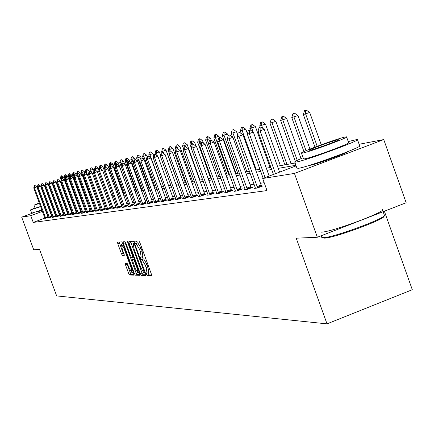 <?xml version="1.0" encoding="UTF-8"?>
<svg xmlns="http://www.w3.org/2000/svg" width="434" height="434" viewBox="0 0 434 434"><rect width="100%" height="100%" fill="white"/><g stroke="black" fill="none" stroke-linecap="round" stroke-linejoin="round"><path stroke-width="0.65" d="M146.535 274.342L147.256 275.552L151.542 275.682L151.32 273.957L139.905 242.671L138.875 240.951L134.692 241.185L134.876 242.4L135.587 243.588L136.124 243.561L139.39 249.029L140.339 251.622L141.175 257.15L140.529 257.178L140.708 258.376L141.424 259.575L141.967 259.575L145.249 265.087L146.193 267.675L147.017 273.149L146.356 273.149L146.535 274.342M148.005 272.769L148.96 274.896L151.612 274.972M136.395 241.087L137.301 242.937L137.838 242.91L136.124 243.561M142.178 256.765L143.133 258.924L143.681 258.919L141.967 259.575M56.36 205.108L55.856 205.315M52.671 206.551L52.205 206.73M49.053 207.908L48.624 208.065M45.505 209.188L45.12 209.324M42.027 210.398L38.284 211.553L39.402 210.919M348.274 151.455C347.184 153.121 315.654 164.578 310.153 165.305L309.317 165.381M125.345 263.416L125.583 265.06L128.616 273.349L129.582 275.004L133.976 275.134L133.715 273.485L122.768 243.528L121.797 241.884L117.538 242.118L117.804 243.778L121.471 253.803L122.431 255.442L124.276 255.404L122.182 248.742L121.471 244.277L124.124 248.671L131.323 268.364L132.023 272.774L129.348 268.337L127.184 263.422L125.345 263.416M359.124 144.267L383.748 139.574L406.175 202.743L317.335 237.257L296.221 238.185L327.008 323.867L56.653 295.907L39.559 249.496L33.716 249.751L21.7 217.152L33.814 212.655M317.335 237.257L294.442 173.416L262.689 178.51L296.118 165.869M44.854 218.107L33.244 222.43L267.024 190.569L262.689 178.51M33.244 222.43L30.765 215.698L21.7 217.152M140.296 273.664L141.3 275.368L145.933 275.509L145.705 273.811L134.437 242.942L133.422 241.25L128.909 241.499L129.175 243.208L140.296 273.664L141.978 273.019L142.981 274.717L145.992 274.809M139.851 275.319L135.354 275.183L134.372 273.507L123.402 243.496L123.137 241.814L125.014 241.705L126.001 243.365L130.477 255.626L131.464 257.297L132.755 257.275L132.489 255.588L127.808 242.758L127.618 241.57L128.328 242.736L139.618 273.648L139.905 275.297M67.161 200.275L67.818 200.031M383.748 139.574L294.442 173.416M327.008 323.867L412.3 289.717L384.361 211.217M71.643 199.043L72.098 198.956M75.771 198.257L76.427 198.132M76.617 198.663L76.004 198.891M72.543 200.177L72.115 200.334M68.431 201.702L67.775 201.946M64.422 203.193L63.814 203.416M60.516 204.642L59.957 204.853M49.373 208.787L48.95 208.944M45.841 210.099L45.456 210.24M42.391 211.38L30.765 215.698M295.912 165.283L278.232 168.37M271.679 169.515L267.084 170.312M260.704 171.43L256.391 172.184M250.174 173.264L246.116 173.974M240.056 175.032L236.242 175.699M230.329 176.73L226.743 177.354M220.971 178.363L217.597 178.949M211.966 179.931L208.787 180.484M203.286 181.45L200.296 181.971M194.915 182.909L192.105 183.398M186.842 184.314L184.195 184.775M179.047 185.676L176.557 186.11M171.517 186.989L169.179 187.396M164.242 188.258L162.039 188.644M157.206 189.484L155.133 189.848M150.397 190.672L148.45 191.014M143.806 191.823L141.972 192.143M137.421 192.94L135.701 193.238M131.231 194.02L129.62 194.302M125.236 195.067L123.717 195.333M119.415 196.081L117.994 196.331M113.768 197.069L112.433 197.296M108.283 198.023L107.035 198.24M102.956 198.951L101.789 199.157M97.78 199.857L96.69 200.047M92.751 200.736L91.731 200.909M87.858 201.588L86.908 201.75M83.095 202.418L82.216 202.569M78.462 203.226L77.643 203.367M73.954 204.013L73.194 204.148M69.559 204.777L68.86 204.902M65.279 205.526L64.633 205.64M61.107 206.253L60.51 206.356M57.044 206.964L56.496 207.061M53.073 207.658L52.579 207.745M60.033 205.054L60.63 204.946M64.145 204.316L64.796 204.202M68.366 203.562L69.066 203.438M72.695 202.792L73.454 202.656M77.138 201.994L77.957 201.848M81.706 201.181L82.585 201.023M86.393 200.34L87.337 200.172M91.211 199.483L92.225 199.298M89.187 171.544L88.786 170.437L86.209 171.387L96.164 198.593L97.249 198.403M101.252 197.687L102.419 197.475M106.487 196.748L107.735 196.526M111.88 195.783L113.209 195.55M117.43 194.79L118.851 194.541M123.147 193.77L124.661 193.499M129.039 192.718L130.656 192.43M135.115 191.633L136.835 191.323M141.381 190.51L143.209 190.184M147.848 189.354L149.79 189.007M154.52 188.161L156.593 187.792M161.415 186.929L163.618 186.533M168.544 185.654L170.882 185.237M175.916 184.336L178.401 183.891M183.544 182.974L186.186 182.502M191.437 181.564L194.248 181.059M199.618 180.099L202.602 179.567M208.098 178.586L211.271 178.016M216.897 177.012L220.266 176.41M226.027 175.379L229.613 174.739M235.516 173.681L239.324 173.003M245.378 171.918L249.431 171.197M255.637 170.085L259.944 169.314M266.319 168.175L270.903 167.356M277.445 166.184L295.104 163.027M51.841 215.503L51.418 215.665M48.31 216.821L47.93 216.962M264.192 182.692L260.384 183.273M254.123 184.228L250.033 184.846M243.93 185.774L240.089 186.36M234.132 187.266L230.519 187.813M224.703 188.698L221.307 189.213M215.633 190.076L212.432 190.559M206.888 191.405L203.877 191.861M198.457 192.685L195.626 193.114M190.325 193.922L187.656 194.323M182.47 195.116L179.964 195.495M174.886 196.266L172.526 196.624M167.557 197.378L165.338 197.72M160.466 198.457L158.377 198.772M153.609 199.499L151.645 199.797M146.969 200.508L145.124 200.79M140.535 201.484L138.799 201.75M134.301 202.434L132.674 202.683M128.258 203.351L126.728 203.584M122.393 204.246L120.961 204.463M116.703 205.108L115.357 205.315M111.18 205.949L109.921 206.139M105.809 206.763L104.637 206.942M100.596 207.555L99.5 207.723M95.529 208.325L94.503 208.483M90.597 209.074L89.643 209.221M85.802 209.806L84.912 209.937M81.131 210.512L80.306 210.636M76.59 211.206L75.825 211.32M72.163 211.879L71.453 211.982M67.85 212.53L67.199 212.633M63.646 213.17L63.044 213.262M59.55 213.794L58.997 213.875M55.552 214.401L55.053 214.477M48.082 217.331L48.478 217.271M48.5 217.336L44.941 218.394M51.852 216.778L52.286 216.718M52.308 216.778L48.662 217.857M55.715 216.213L56.192 216.143M56.214 216.197L52.476 217.304M59.67 215.638L60.196 215.557M60.212 215.606L56.387 216.74M63.727 215.042L64.303 214.96M64.313 214.998L60.391 216.165M67.883 214.434L68.512 214.342M68.523 214.374L64.498 215.568M72.153 213.81L72.836 213.712M72.841 213.734L68.713 214.96M76.53 213.17L73.699 214.412L72.294 214.613L73.031 214.336M81.022 212.514L78.158 213.772L76.72 213.978L77.469 213.696M85.639 211.841L82.742 213.11L81.261 213.327L82.026 213.04M90.375 211.146L87.446 212.438L85.927 212.655L86.702 212.362M95.247 210.436L92.285 211.743L90.717 211.966L91.514 211.667M100.254 209.703L97.254 211.027L95.648 211.255L96.457 210.957M105.402 208.949L102.364 210.289L100.715 210.528L101.534 210.219M110.697 208.174L107.627 209.535L105.923 209.779L106.764 209.465M116.149 207.381L113.041 208.759L111.288 209.009L112.14 208.689M121.759 206.557L118.612 207.957L116.806 208.217L117.679 207.891M127.542 205.716L124.352 207.132L122.496 207.398L123.381 207.067M133.498 204.843L130.271 206.28L128.356 206.557L129.256 206.215M139.639 203.947L136.368 205.401L134.394 205.689L135.316 205.342M145.976 203.02L147.007 202.868L142.661 204.501L140.621 204.794L141.565 204.436M152.508 202.065L153.565 201.908L149.155 203.568L147.05 203.866L148.01 203.508M159.262 201.078L160.336 200.92L155.855 202.602L153.685 202.917L154.667 202.542M166.233 200.058L167.329 199.895L162.783 201.609L160.537 201.929L161.546 201.55M173.437 199.005L174.56 198.837L169.944 200.579L167.622 200.909L168.647 200.524M180.886 197.915L182.036 197.747L177.343 199.515L174.945 199.857L175.998 199.461M188.6 196.786L189.777 196.613L185.003 198.414L182.519 198.772L183.598 198.365M196.58 195.62L197.785 195.441L192.935 197.275L190.363 197.644L191.465 197.226M204.853 194.41L206.085 194.231L201.154 196.092L198.49 196.472L199.618 196.049M213.425 193.157L214.689 192.973L209.671 194.866L206.909 195.262L208.065 194.828M222.316 191.855L223.618 191.665L218.514 193.597L215.644 194.009L216.832 193.559M231.55 190.51L232.879 190.314L227.687 192.278L224.709 192.707L225.924 192.246M241.136 189.105L242.508 188.904L237.214 190.906L234.121 191.351L235.374 190.879M251.107 187.651L252.512 187.445L247.125 189.484L243.908 189.946L245.188 189.457M261.474 186.132L262.923 185.92L257.433 188.003L254.085 188.481L255.404 187.982M265.679 186.815L264.675 186.962L265.603 186.609M147.11 273.089L148.732 272.487L147.913 267.013L146.193 267.675M143.681 258.919L146.969 264.425L147.913 267.013M141.251 257.102L142.884 256.494L142.054 250.966L140.339 251.622M137.838 242.91L141.11 248.378L142.054 250.966M130.536 241.407L141.978 273.019M144.62 273.1L134.583 244.857L133.878 243.669L133.243 243.713L134.084 249.214L140.8 267.61L144.05 273.089L145.347 272.829L144.658 273.089M139.905 274.63L137.014 274.543L135.354 275.183M124.748 241.722L136.026 272.867L137.014 274.543M135.12 268.337L137.849 272.834L137.155 268.364L134.583 261.322L133.591 259.641L132.299 259.657L135.12 268.337M133.949 259.033L134.274 259.011M119.128 242.026L123.11 253.179L124.319 254.812M126.929 263.422L130.254 272.72L131.22 274.375L133.998 274.456M321.252 144.777L309.697 112.444L303.344 114.554L314.986 147.11M306.323 110.133L304.505 110.692L306.323 110.133L309.697 112.444M317.183 146.28L305.628 113.958L305.644 110.388M303.344 114.554L304.505 110.692M260.167 127.265L259.114 127.542L260.167 127.265L260.096 130.878L264.219 129.343L279.577 172.124M273.453 174.441L257.986 131.41L260.096 130.878L275.476 173.676M259.114 127.542L257.986 131.41M264.219 129.343L260.856 127.01M384.074 215.855L383.971 216.061C387.085 218.59 333.795 238.304 324.312 238.125L322.657 237.821M321.616 236.997L321.784 237.469L323.33 237.653C333.03 237.827 387.665 217.613 384.464 215.047M303.095 157.743C296.845 160.379 294.073 161.844 294.784 162.142L296.227 162.028C305.921 160.618 363.236 139.417 357.394 139.412L348.242 141.571M296.927 168.121L298.473 168.3C308.211 167.025 365.509 145.808 359.623 145.672L357.497 139.705M346.62 137.03L348.605 142.591C352.706 142.629 311.71 157.797 304.597 158.866L303.458 158.768M302.531 153.099C309.61 151.943 350.629 136.786 346.549 136.835L345.318 136.981C337.587 138.403 297.903 153.083 301.467 153.202L302.531 153.099M337.744 139.835C332.835 140.719 307.115 150.235 309.469 150.294L310.174 150.218C314.813 149.442 341.086 139.732 338.52 139.743L337.744 139.835M321.361 232.157C331.549 232.195 388.636 210.816 382.294 209.356M34.991 207.875L30.716 209.872L40.644 206.638M43.725 205.542L44.111 205.401M47.23 204.268L47.659 204.116M50.816 202.944L51.283 202.77M54.478 201.566L54.988 201.371M58.221 200.117L58.774 199.895M62.029 198.555L62.626 198.289M31.698 213.154L41.865 209.953M44.946 208.857L45.331 208.716M48.451 207.588L48.874 207.43M52.031 206.264L52.498 206.085M55.693 204.881L56.203 204.685M59.436 203.427L59.99 203.204M63.245 201.853L63.831 201.588M58.677 199.629L58.14 199.89M54.928 201.213L54.424 201.414M51.234 202.635L50.767 202.814M47.61 203.985L47.181 204.143M44.062 205.271L43.677 205.407M40.59 206.492L35.111 208.195L33.993 205.168L39.472 203.448M42.559 202.363L42.944 202.228M46.064 201.094L46.492 200.942M49.65 199.77L50.116 199.597M53.306 198.376L53.816 198.175M57.028 196.862L57.565 196.602M57.527 196.504L56.952 196.656M53.236 198.186L53.48 198.034L53.198 198.083M49.948 199.141L49.476 199.309M46.308 200.437L45.879 200.595M42.771 201.75L42.386 201.897M39.337 203.09L38.208 203.627L39.418 203.296M42.516 202.244L42.901 202.108M46.026 200.985L46.449 200.828M49.601 199.651L50.067 199.472M53.648 197.72L53.132 197.899M49.905 199.022L49.433 199.19M46.264 200.329L45.841 200.486M42.727 201.636L42.342 201.777M39.282 202.938L33.993 205.168M62.518 198.007L61.894 198.186M309.957 149.074L297.957 115.525L291.778 117.581L303.957 151.612M294.659 113.263L292.901 113.8L294.659 113.263L297.957 115.525M306.024 150.701L293.964 117.012L293.997 113.507M291.778 117.581L292.901 113.8M301.06 158.611L286.69 118.482L280.668 120.489L295.326 161.388M283.467 116.263L281.758 116.789L283.467 116.263L286.69 118.482M297.252 160.347L282.767 119.941L282.811 116.507M280.668 120.489L281.758 116.789M249.387 130.059L248.373 130.319L249.387 130.059L249.306 133.596L253.347 132.099L269.151 176.063M263.183 178.32L247.282 134.106L249.306 133.596L265.125 177.587M248.373 130.319L247.282 134.106M253.347 132.099L250.06 129.809M239.042 132.739L238.065 132.988L239.042 132.739L238.95 136.211L242.915 134.735L261.61 186.419M255.485 188.28L237.007 136.699L238.95 136.211L257.66 187.917M238.065 132.988L237.007 136.699M242.915 134.735L239.698 132.495M291.078 163.748L275.861 121.325L269.997 123.283L284.91 164.849M272.709 119.149L271.06 119.654L272.709 119.149L275.861 121.325M286.983 164.481L272.015 122.751L272.069 119.383M269.997 123.283L271.06 119.654M229.103 135.316L228.17 135.554L229.103 135.316L229.006 138.717L232.895 137.274L251.232 187.927M245.27 189.75L227.134 139.189L229.006 138.717L247.358 189.392M228.17 135.554L227.134 139.189M232.895 137.274L229.749 135.072M280.391 165.658L265.456 124.059L259.738 125.968L260.172 127.189M262.369 121.921L260.769 122.415L262.369 121.921L265.456 124.059M262.695 128.285L261.68 125.459L261.74 122.155M259.738 125.968L260.769 122.415M219.55 137.79L218.655 138.023L219.55 137.79L219.441 141.131L223.266 139.71L241.261 189.376M235.45 191.161L217.646 141.582L219.441 141.131L237.458 190.819M218.655 138.023L217.646 141.582M223.266 139.71L220.19 137.551M270.111 167.497L255.442 126.685L249.865 128.551L250.396 130.043M252.42 124.585L250.868 125.068L252.42 124.585L255.442 126.685M253.125 131.947L251.731 128.063L251.801 124.818M249.865 128.551L250.868 125.068M210.365 140.166L209.497 140.394L210.365 140.166L210.246 143.448L214 142.054L231.669 190.77M226 192.522L208.521 143.882L210.246 143.448L227.931 192.186M209.497 140.394L208.521 143.882M214 142.054L210.989 139.938M247.407 133.677L245.801 129.218L240.355 131.041L241.271 133.591M242.845 127.157L241.337 127.623L242.845 127.157L245.801 129.218M256.331 169.96L242.156 130.569L242.237 127.379M240.355 131.041L241.337 127.623M201.517 142.46L200.687 142.678L201.517 142.46L201.398 145.678L205.081 144.316L222.436 192.116M216.902 193.83L199.732 146.101L201.398 145.678L218.763 193.499M200.687 142.678L199.732 146.101M205.081 144.316L202.13 142.233M237.593 134.648L236.514 131.654L231.192 133.439L232.467 136.976M233.611 129.63L232.147 130.086L233.611 129.63L236.514 131.654M246.859 171.652L232.928 132.983L233.015 129.853M231.192 133.439L232.147 130.086M193 144.668L192.197 144.875L193 144.668L192.87 147.831L196.493 146.486L213.539 193.407M208.136 195.088L191.264 148.233L192.87 147.831L209.931 194.768M192.197 144.875L191.264 148.233M196.493 146.486L193.602 144.441M228.143 135.636L227.557 134.008L222.36 135.75L236.004 173.595M224.714 132.017L223.293 132.457L224.714 132.017L227.557 134.008M237.723 173.285L224.036 135.316L224.128 132.234M222.36 135.75L223.293 132.457M184.786 146.795L184.011 146.996L184.786 146.795L184.651 149.904L188.21 148.585L204.962 194.654M199.689 196.304L183.105 150.294L184.651 149.904L201.414 195.994M184.011 146.996L183.105 150.294M188.21 148.585L185.378 146.573M219.447 137.746L218.92 136.276L213.837 137.985L227.253 175.157M216.132 134.318L214.743 134.752L216.132 134.318L218.92 136.276M228.913 174.864L215.454 137.562L215.552 134.535M213.837 137.985L214.743 134.752M176.86 148.846L176.112 149.041L176.86 148.846L176.725 151.9L180.224 150.603L196.689 195.859M191.535 197.475L175.227 152.28L176.725 151.9L193.201 197.172M176.112 149.041L175.227 152.28M180.224 150.603L177.446 148.629M211.146 140.052L210.577 138.468L205.607 140.139L218.801 176.671M207.843 136.542L206.492 136.96L207.843 136.542L210.577 138.468M208.586 143.654L207.164 139.726L207.273 136.753M205.607 140.139L206.492 136.96M169.211 150.826L168.49 151.016L169.211 150.826L169.07 153.831L172.515 152.556L188.703 197.02M183.663 198.604L167.627 154.195L169.07 153.831L185.269 198.311M168.49 151.016L167.627 154.195M172.515 152.556L169.786 150.614M203.454 143.16L202.521 140.583L197.654 142.216L210.636 178.13M199.835 138.69L198.522 139.097L199.835 138.69L202.521 140.583M200.155 144.571L199.163 141.82L199.277 138.896M197.654 142.216L198.522 139.097M161.828 152.741L161.128 152.92L161.828 152.741L161.681 155.697L165.066 154.444L180.989 198.143M176.063 199.7L160.287 156.045L161.681 155.697L177.614 199.412M161.128 152.92L160.287 156.045M165.066 154.444L162.392 152.535M196 146.139L194.73 142.623L189.967 144.229L191.334 147.994M192.094 140.762L190.814 141.164L192.094 140.762L194.73 142.623M192.023 145.493L191.427 143.849L191.546 140.969M189.967 144.229L190.814 141.164M154.688 154.591L154.016 154.764L154.688 154.591L154.537 157.499L157.873 156.262L173.535 199.228M168.712 200.752L153.191 157.835L154.537 157.499L170.209 200.475M154.016 154.764L153.191 157.835M157.873 156.262L155.242 154.385M200.02 180.029L187.2 144.603L182.535 146.177L183.501 148.84M184.613 142.77L183.365 143.16L184.613 142.77L187.2 144.603M184.336 146.876L183.945 145.808L184.07 142.97M182.535 146.177L183.365 143.16M147.788 156.376L147.137 156.549L147.788 156.376L147.631 159.24L150.913 158.025L166.325 200.275M161.605 201.777L146.329 159.566L147.631 159.24L163.054 201.506M147.137 156.549L146.329 159.566M150.913 158.025L148.33 156.175M192.533 181.369L179.909 146.518L175.341 148.059L175.938 149.692M177.37 144.712L176.15 145.092L177.37 144.712L179.909 146.518M177.077 148.726L176.709 147.701L176.833 144.907M175.341 148.059L176.15 145.092M141.11 158.106L140.475 158.269L141.11 158.106L140.952 160.922L144.18 159.728L159.354 201.289M154.732 202.765L139.688 161.242L140.952 160.922L156.131 202.499M140.475 158.269L139.688 161.242M144.18 159.728L141.647 157.911M185.285 182.66L172.857 148.368L168.381 149.882L168.755 150.918M170.356 146.594L169.168 146.963L170.356 146.594L172.857 148.368M170.199 150.907L169.699 149.535L169.83 146.784M168.381 149.882L169.168 146.963M134.643 159.783L134.035 159.94L134.643 159.783L134.48 162.555L137.665 161.377L152.6 202.271M148.075 203.72L133.26 162.864L134.48 162.555L149.432 203.465M134.035 159.94L133.26 162.864M137.665 161.377L135.175 159.587M178.266 183.918L166.021 150.164L161.632 151.645L161.99 152.638M163.564 148.412L162.408 148.775L163.564 148.412L166.021 150.164M163.694 153.462L162.913 151.309L163.048 148.607M161.632 151.645L162.408 148.775M128.383 161.405L127.791 161.556L128.383 161.405L128.22 164.133L131.356 162.978L146.063 203.221M141.625 204.647L127.037 164.432L128.22 164.133L142.938 204.392M127.791 161.556L127.037 164.432M131.356 162.978L128.903 161.209M160.547 155.079L159.397 151.9L155.09 153.359L155.54 154.596M156.983 150.18L155.849 150.533L156.983 150.18L159.397 151.9M157.379 155.909L156.332 153.034L156.473 150.365M155.09 153.359L155.849 150.533M122.317 162.978L121.742 163.124L122.317 162.978L122.149 165.663L125.236 164.524L139.726 204.143M135.375 205.548L121.005 165.956L122.149 165.663L136.645 205.298M121.742 163.124L121.005 165.956M125.236 164.524L122.833 162.788M153.755 155.735L152.974 153.587L148.754 155.019L149.47 156.989M150.598 151.889L149.491 152.236L150.598 151.889L152.974 153.587M161.649 186.886L149.958 154.705L150.099 152.074M148.754 155.019L149.491 152.236M116.431 164.502L115.878 164.643L116.431 164.502L116.263 167.15L119.307 166.027L133.585 205.038M129.316 206.416L115.156 167.426L116.263 167.15L130.547 206.177M115.878 164.643L115.156 167.426M119.307 166.027L116.941 164.312M147.213 156.517L146.741 155.226L142.602 156.631L143.567 159.289M144.408 153.549L143.328 153.891L144.408 153.549L146.741 155.226M155.296 188.025L143.768 156.321L143.914 153.734M142.602 156.631L143.328 153.891M110.73 165.978L110.187 166.119L110.73 165.978L110.556 168.587L113.556 167.481L127.623 205.906M123.44 207.262L109.482 168.859L110.556 168.587L124.634 207.023M110.187 166.119L109.482 168.859M113.556 167.481L111.229 165.793M141.142 158.041L140.697 156.81L136.629 158.193L147.961 189.332M138.397 155.16L137.339 155.491L138.397 155.16L140.697 156.81M149.128 189.126L137.762 157.895L137.909 155.339M136.629 158.193L137.339 155.491M105.191 167.41L104.67 167.546L105.191 167.41L105.023 169.987L107.979 168.891L121.845 206.747M117.733 208.081L103.976 170.247L105.023 169.987L118.894 207.848M104.67 167.546L103.976 170.247M107.979 168.891L105.684 167.231M135.31 159.685L134.828 158.35L130.829 159.707L142.005 190.401M132.565 156.728L131.529 157.054L132.565 156.728L134.828 158.35M143.139 190.195L131.936 159.419L132.082 156.902M130.829 159.707L131.529 157.054M99.82 168.804L99.31 168.934L99.82 168.804L99.641 171.338L102.56 170.264L116.231 207.561M112.194 208.879L98.627 171.598L99.641 171.338L113.323 208.651M99.31 168.934L98.627 171.598M102.56 170.264L100.303 168.625M129.875 161.909L129.126 159.848L125.198 161.182L136.222 191.432M126.896 158.247L125.887 158.562L126.896 158.247L129.126 159.848M127.254 163.602L126.272 160.9L126.419 158.421M125.198 161.182L125.887 158.562M94.596 170.155L94.102 170.285L94.596 170.155L94.422 172.656L97.297 171.593L110.778 208.358M106.818 209.649L93.435 172.906L94.422 172.656L107.909 209.432M94.102 170.285L93.435 172.906M97.297 171.593L95.079 169.982M124.585 164.052L123.582 161.302L119.73 162.614L130.596 192.441M121.39 159.723L120.397 160.032L121.39 159.723L123.582 161.302M121.455 164.226L120.766 162.343L120.918 159.896M119.73 162.614L120.397 160.032M89.529 171.468L89.046 171.593L89.529 171.468L89.35 173.936L92.187 172.889L105.478 209.128M101.589 210.403L88.39 174.18L89.35 173.936L102.652 210.186M89.046 171.593L88.39 174.18M92.187 172.889L90.001 171.294M129.126 192.701L118.194 162.717L114.408 164.009L115.363 166.629M116.035 161.155L115.064 161.464L116.035 161.155L118.194 162.717M115.824 164.855L115.417 163.743L115.574 161.329M114.408 164.009L115.064 161.464M84.597 172.748L84.131 172.868L84.597 172.748L84.418 175.179L87.218 174.148L100.33 209.877M96.505 211.136L83.485 175.417L84.418 175.179L97.536 210.919M84.131 172.868L83.485 175.417M87.218 174.148L85.064 172.575M123.744 193.662L112.959 164.095L109.232 165.359L109.905 167.209M110.827 162.555L109.878 162.853L110.827 162.555L112.959 164.095M110.54 165.989L110.214 165.104L110.372 162.723M109.232 165.359L109.878 162.853M79.802 173.991L80.263 173.822L79.346 174.105L79.802 173.991L79.623 176.388L82.384 175.369L95.323 210.604M91.563 211.846L78.717 176.616L79.623 176.388L92.567 211.635M79.346 174.105L78.717 176.616M82.384 175.369L80.263 173.822M118.504 194.6L107.86 165.43L104.198 166.678L104.605 167.801M105.76 163.911L104.833 164.209L105.76 163.911L107.86 165.43M105.467 167.285L105.153 166.428L105.31 164.079M104.198 166.678L104.833 164.209M75.136 175.195L75.592 175.032L74.697 175.314L75.136 175.195L74.957 177.566L77.686 176.562L90.451 211.315M86.757 212.535L74.073 177.788L74.957 177.566L87.728 212.329M74.697 175.314L74.073 177.788M77.686 176.562L75.592 175.032M104.062 169.911L102.901 166.732L99.294 167.963L99.608 168.826M100.834 165.235L99.923 165.522L100.834 165.235L102.901 166.732M100.65 168.875L100.227 167.719L100.39 165.397M99.294 167.963L99.923 165.522M70.601 176.372L71.046 176.209L70.167 176.486L70.601 176.372L70.416 178.71L73.113 177.718L85.71 212.004M82.075 213.208L69.559 178.927L70.416 178.71L83.024 213.007M70.167 176.486L69.559 178.927M73.113 177.718L71.046 176.209M98.941 170.383L98.068 168.001L94.525 169.211L94.829 170.047M96.033 166.52L95.138 166.802L96.033 166.52L98.068 168.001M96.06 170.692L95.431 168.972L95.594 166.683M94.525 169.211L95.138 166.802M66.18 177.517L66.624 177.354L65.762 177.625L66.18 177.517L66.001 179.822L68.659 178.846L81.093 212.676M77.523 213.864L65.16 180.034L66.001 179.822L78.44 213.664M65.762 177.625L65.16 180.034M68.659 178.846L66.624 177.354M93.956 170.855L93.364 169.238L89.876 170.426L90.267 171.49M91.357 167.774L90.478 168.056L91.357 167.774L93.364 169.238M91.585 172.45L90.76 170.199L90.923 167.936M89.876 170.426L90.478 168.056M61.878 178.634L62.317 178.472L61.471 178.737L61.878 178.634L61.693 180.913L64.319 179.942L76.596 213.327M73.086 214.499L60.879 181.114L61.693 180.913L73.981 214.309M72.999 202.738L63.581 177.056L61.183 177.94L61.476 178.737L60.879 181.114M64.319 179.942L62.317 178.472M86.371 169.157L85.943 169.271L86.371 169.157L86.209 171.387L85.346 171.614L85.932 173.209M86.8 168.994L88.786 170.437M85.346 171.614L85.943 169.271M57.684 179.719L58.118 179.562L57.288 179.822L57.684 179.719L57.505 181.965L60.093 181.011L72.218 213.967M68.762 215.123L56.708 182.166L57.505 181.965L69.635 214.933M57.288 179.822L56.708 182.166M60.093 181.011L58.118 179.562M84.701 172.667L84.315 171.614L80.936 172.77L81.706 174.875M82.362 170.188L81.516 170.453L82.362 170.188L84.315 171.614M91.601 199.412L81.776 172.548L81.939 170.345M80.936 172.77L81.516 170.453M53.599 180.777L54.028 180.62L53.214 180.875L53.599 180.777L53.415 182.996L55.975 182.052L67.954 214.586M64.547 215.725L52.644 183.191L53.415 182.996L65.398 215.541M53.214 180.875L52.644 183.191M55.975 182.052L54.028 180.62M80.382 173.909L79.959 172.754L76.628 173.893L77.578 176.481M78.033 171.349L77.203 171.609L78.033 171.349L79.959 172.754M87.158 200.204L77.447 173.681L77.615 171.501M76.628 173.893L77.203 171.609M49.617 181.808L50.04 181.651L49.243 181.906L49.617 181.808L49.433 184L51.961 183.072L63.793 215.193M60.44 216.316L48.679 184.195L49.433 184L61.265 216.137M49.243 181.906L48.679 184.195M51.961 183.072L50.04 181.651M76.341 175.575L75.717 173.871L72.435 174.994L82.004 201.126M73.813 172.477L72.999 172.737L73.813 172.477L75.717 173.871M74.181 177.37L73.232 174.783L73.4 172.629M72.435 174.994L72.999 172.737M45.733 182.817L46.15 182.66L45.364 182.909L45.733 182.817L45.548 184.982L48.049 184.059L59.735 215.785M56.431 216.892L44.816 185.166L45.548 184.982L57.239 216.712M45.364 182.909L44.816 185.166M48.049 184.059L46.15 182.66M72.391 177.191L71.572 174.956L68.339 176.063L77.8 201.881M69.695 173.584L68.892 173.839L69.695 173.584L71.572 174.956M69.836 177.821L69.12 175.862L69.283 173.736M68.339 176.063L68.892 173.839M41.946 183.794L42.358 183.647L41.588 183.891L41.946 183.794L41.762 185.936L44.23 185.025L55.774 216.36M52.525 217.456L41.046 186.121L41.762 185.936L53.311 217.277M41.588 183.891L41.046 186.121M44.23 185.025L42.358 183.647M68.529 178.754L67.53 176.02L64.346 177.11L65.263 179.627M65.675 174.663L64.888 174.913L65.675 174.663L67.53 176.02M65.605 178.271L65.105 176.915L65.274 174.81M64.346 177.11L64.888 174.913M38.252 184.754L38.659 184.602L37.899 184.846L38.252 184.754L38.062 186.87L40.503 185.969L51.912 216.924M48.711 218.004L37.362 187.049L38.062 186.87L49.476 217.83M37.899 184.846L37.362 187.049M40.503 185.969L38.659 184.602M61.351 175.862L61.753 175.71L60.982 175.96L61.351 175.862L61.183 177.94L60.44 178.13L61.145 180.05M61.753 175.71L63.581 177.056M60.44 178.13L60.982 175.96M34.639 185.687L35.045 185.54L34.297 185.779L34.639 185.687L34.454 187.781L36.868 186.891L48.141 217.472M44.99 218.541L33.771 187.955L34.454 187.781L45.738 218.367M34.297 185.779L33.771 187.955M36.868 186.891L35.045 185.54M148.96 274.896L147.256 275.552M137.301 242.937L135.587 243.588M143.133 258.924L141.424 259.575M146.969 264.425L145.249 265.087M141.11 248.378L139.39 249.029M130.856 242.568L129.175 243.208M142.981 274.717L141.3 275.368M144.94 271.727L144.462 271.912M135.066 244.673L134.583 244.857M134.6 243.393L133.878 243.669M136.026 272.867L134.372 273.507M125.068 242.866L123.402 243.496M132.961 255.409L132.489 255.588M128.274 242.584L127.808 242.758M137.627 268.185L137.155 268.364M135.055 261.143L134.583 261.322M134.394 259.337L133.591 259.641M133.998 259.011L132.327 259.651M131.779 268.19L131.323 268.364M124.58 248.498L124.124 248.671M124.07 254.818L122.431 255.442M123.11 253.179L121.471 253.803M119.442 243.154L117.804 243.778M131.22 274.375L129.582 275.004M130.254 272.72L128.616 273.349M127.222 264.431L125.583 265.06M257.378 187.309L261.328 185.812M257.096 186.62L261.046 185.123M247.087 188.801L250.96 187.331M246.81 188.123L250.684 186.658M237.192 190.233L240.995 188.795M236.921 189.571L240.729 188.134M227.671 191.616L231.409 190.206M227.411 190.965L231.148 189.555M218.508 192.946L222.181 191.557M218.253 192.311L221.926 190.922M209.682 194.226L213.295 192.864M209.427 193.602L213.04 192.24M201.175 195.463L204.723 194.123M200.926 194.85L204.474 193.51M192.967 196.651L196.456 195.338M192.723 196.049L196.211 194.736M185.041 197.801L188.475 196.51M184.803 197.21L188.237 195.918M177.387 198.913L180.766 197.644M177.153 198.327L180.528 197.058M169.992 199.987L173.318 198.734M169.765 199.412L173.085 198.164M162.842 201.023L166.113 199.792M162.614 200.459L165.886 199.228M155.92 202.027L159.142 200.817M155.697 201.474L158.92 200.264M149.225 202.998L152.399 201.81M149.003 202.456L152.177 201.262M142.737 203.942L145.862 202.765M142.52 203.405L145.645 202.228M136.45 204.853L139.531 203.698M136.238 204.322L139.319 203.166M130.357 205.738L133.39 204.598M130.146 205.217L133.184 204.078M124.444 206.595L127.433 205.472M124.238 206.079L127.233 204.962M118.71 207.425L121.656 206.324M118.504 206.92L121.455 205.814M113.138 208.233L116.046 207.148M112.938 207.734L115.845 206.649M107.73 209.02L110.599 207.946M107.534 208.526L110.404 207.457M102.473 209.785L105.305 208.721M102.278 209.297L105.109 208.239M97.362 210.523L100.156 209.481M97.173 210.045L99.966 209.004M92.399 211.244L95.154 210.213M92.209 210.772L94.965 209.741M87.565 211.944L90.283 210.929M87.38 211.483L90.098 210.463M82.861 212.627L85.547 211.624M82.677 212.172L85.362 211.168M78.283 213.295L80.93 212.302M78.098 212.839L80.751 211.852M73.823 213.94L76.438 212.964M73.644 213.495L76.259 212.514M69.478 214.57L72.06 213.604M69.304 214.13L71.887 213.165M65.241 215.183L67.796 214.233M65.073 214.749L67.623 213.794M61.118 215.785L63.641 214.841M60.944 215.351L63.467 214.412M57.093 216.365L59.583 215.438M56.925 215.942L59.415 215.014M53.165 216.935L55.628 216.018M52.997 216.517L55.465 215.6M49.335 217.494L51.771 216.582M49.172 217.076L51.603 216.17M45.597 218.036L48 217.136M45.434 217.624L47.838 216.729M148.732 272.487L147.017 273.149M142.884 256.494L141.175 257.15M139.14 272.34L137.849 272.834M133.97 259.017L132.299 259.657M133.276 272.292L132.023 272.774M122.849 243.756L121.471 244.277M383.124 211.7L384.242 214.835M345.871 152.421L345.985 152.73M311.769 164.616L311.878 164.925M321.171 235.765L321.784 237.469M303.529 158.958L301.467 153.202M294.784 162.142L297.024 168.392M323.211 238.076L322.202 237.604M39.364 210.821L39.51 211.222M30.499 209.882L31.709 213.17"/></g></svg>
